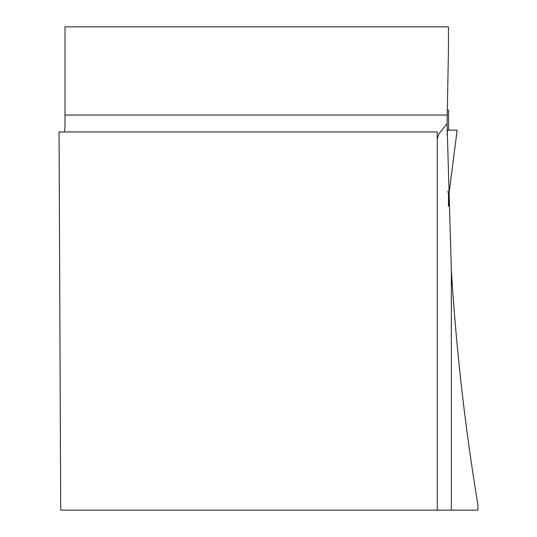 <?xml version="1.0" encoding="UTF-8"?>
<svg xmlns="http://www.w3.org/2000/svg" width="537" height="537" viewBox="0 0 537 537"><rect width="100%" height="100%" fill="white"/><g stroke="black" fill="none" stroke-linecap="round" stroke-linejoin="round"><path stroke-width="0.81" d="M437.266 138.492L439.313 133.216L447.073 123.691L451.349 270.259C456.195 348.996 465.055 427.284 477.943 505.116L477.943 510.15L60.708 510.15L59.057 131.941L437.266 131.941L437.266 510.15M447.073 123.691L448.449 50.599L448.449 26.85L64.997 26.85L64.997 126.826L64.44 131.941M447.153 110.098L448.549 110.098L448.549 130.162M447.878 191.212L448.482 194.025M448.321 206.033L448.945 206.033L448.482 206.033L448.945 206.033L448.482 206.033L448.496 194.159L447.878 191.239M447.066 130.162L457.148 130.162L447.657 130.162L447.066 134.76M455.765 130.162L457.148 130.162L448.945 194.159L448.496 194.159L448.945 194.159L448.945 206.033M447.657 130.162L448.865 130.162M457.128 130.162L456.584 130.162M451.349 270.259L451.349 510.15M447.113 115.039L64.997 115.039M457.155 130.162L448.959 194.159L448.959 206.033L448.959 194.159"/></g></svg>
